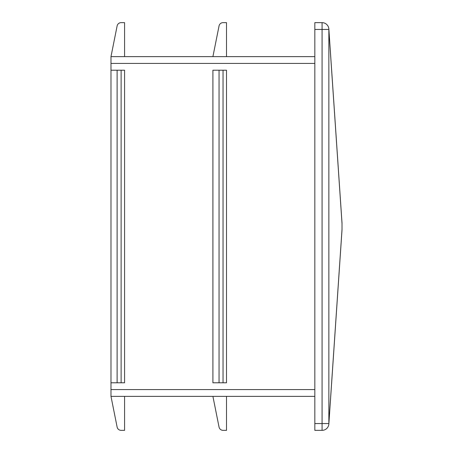 <?xml version="1.0" encoding="UTF-8"?>
<svg xmlns="http://www.w3.org/2000/svg" width="453" height="453" viewBox="0 0 453 453"><rect width="100%" height="100%" fill="white"/><g stroke="black" fill="none" stroke-linecap="round" stroke-linejoin="round"><path stroke-width="0.68" d="M124.575 396.375L124.575 430.35L121.121 430.35A4.077 4.077 0 0 1 117.123 427.071L110.985 396.375L314.835 396.375M121.121 70.215L117.123 70.215L117.123 382.785L124.575 382.785L124.575 70.215L121.121 70.215L121.121 382.785M124.575 56.625L124.575 22.65L121.121 22.65A4.077 4.077 0 0 0 117.123 25.929L110.985 56.625L314.835 56.625M314.835 22.65L322.077 22.65L322.077 430.35L314.835 430.35L314.835 423.555L328.855 423.555A6.795 4.802 3.9 0 1 328.855 424.014L342.015 229.898L342.015 223.103L328.855 28.986A6.795 4.802 176.1 0 1 328.855 29.445L314.835 29.445L314.835 22.65M328.855 28.986A6.795 6.795 0 0 0 322.077 22.65A6.795 6.795 0 0 1 328.855 28.986M110.985 396.375L110.985 382.785L117.123 382.785M110.985 56.625L110.985 70.215L117.123 70.215M226.5 56.625L226.5 22.65L223.046 22.65A4.077 4.077 0 0 0 219.048 25.929L212.91 56.625M219.048 70.215L212.91 70.215L212.91 382.785L226.5 382.785L226.5 70.215L219.048 70.215L219.048 382.785M314.835 29.445L314.835 423.555M110.985 70.215L110.985 382.785M328.855 424.014A6.795 6.795 0 0 1 322.077 430.35A6.795 6.795 0 0 0 328.855 424.014M226.5 396.375L226.5 430.35L223.046 430.35A4.077 4.077 0 0 1 219.048 427.071L212.91 396.375M342.015 229.439L328.855 423.555L328.855 29.445L342.015 223.561M110.985 389.58L314.835 389.58M110.985 63.42L314.835 63.42M223.046 70.215L223.046 382.785"/></g></svg>
